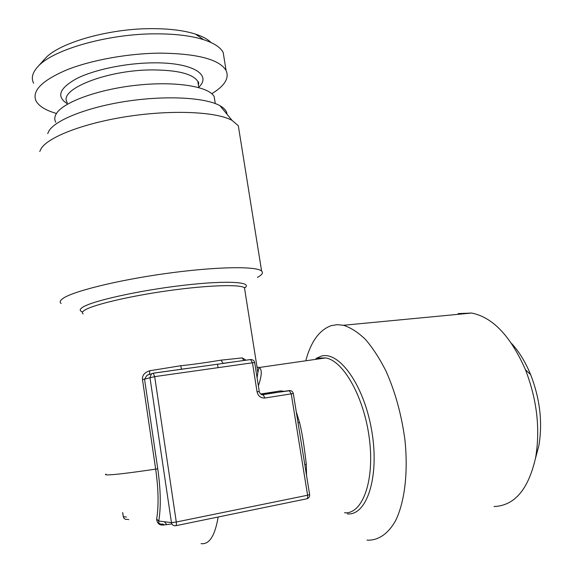 <?xml version="1.0" encoding="UTF-8"?>
<svg xmlns="http://www.w3.org/2000/svg" width="573" height="573" viewBox="0 0 573 573"><rect width="100%" height="100%" fill="white"/><g stroke="black" fill="none" stroke-linecap="round" stroke-linejoin="round"><path stroke-width="0.86" d="M171.9 523.951L164.465 524.889L162.832 524.051C159.738 524.388 158.377 523.385 158.75 521.043C161.056 507.291 160.734 489.901 157.768 468.864L144.539 379.168L154.681 376.633L153.27 373.216L151.53 373.789L149.954 377.485L171.449 522.612L176.283 522.01L307.594 495.237L291.242 393.852L264.884 398.013C260.765 398.214 258.151 396.136 257.041 391.789L252.464 362.788L154.681 376.633L176.283 522.01C176.556 524.352 176.355 525.599 175.675 525.735C173.426 525.957 172.022 524.918 171.449 522.612L158.75 521.043L156.637 519.117C158.821 505.923 158.499 489.256 155.67 469.115L142.476 379.598C142.118 375.358 144.554 372.407 149.789 370.738L180.739 365.739C191.103 364.715 204.532 362.852 221.02 360.159L242.236 357.903L246.089 360.216M175.897 525.692L306.655 498.832C307.543 498.646 307.859 497.45 307.594 495.237L309.635 494.571M299.958 434.649L302.924 453.021M298.032 422.702L299.564 422.573C301.928 431.72 304.17 445.601 306.29 464.209L306.562 475.576M304.807 464.667L306.29 464.209M122.629 512.584L123.302 516.66C123.789 518.644 125.021 519.539 126.998 519.353L128.782 519.589M290.482 390.621L261.453 394.532M256.862 366.068L257.886 372.529L257.091 377.772M257.356 367.064L258.967 367.529C262.219 369.012 262.019 375.129 258.373 385.873M142.476 379.598L144.539 379.168L147.046 375.229L149.832 374.334M243.876 360.524L242.236 357.903M223.434 363.346L229.759 362.501M223.098 363.318L221.02 360.159M178.418 369.7L226.149 363.01M149.789 370.738L149.41 374.37L147.046 375.229L153.27 373.216L188.868 368.231L181.498 369.191L180.739 365.739M257.041 391.789L259.261 391.481L254.684 362.566L252.464 362.788L250.537 359.55L223.656 363.318M307.006 498.732C308.933 498.066 309.814 496.705 309.642 494.642L293.319 393.544L291.242 393.852L289.207 390.55M164.465 524.889C159.817 525.699 157.203 523.772 156.637 519.117M260.622 394.016L280.612 390.901L284.495 391.33M366.999 540.081L368.31 540.196C378.767 540.16 388.293 533.613 395.585 520.692C404.717 502.048 408.334 472.209 404.896 439.684C401.53 414.709 395.234 391.86 386.023 371.146C379.634 358.497 372.765 347.918 365.431 339.417C357.996 332.268 350.655 327.555 343.406 325.271L337.232 324.655L331.366 325.607C319.655 329.733 311.196 341.186 305.982 359.966M494.026 506.532C514.575 505.723 528.449 489.399 535.633 457.555C540.389 428.948 537.001 399.689 525.462 369.764C510.686 336.143 492.737 317.234 471.6 313.044L458.142 313.596M535.469 458.414L538.871 445.679C542.746 422.502 540.002 398.822 530.634 374.635C525.477 362.072 519.131 351.693 511.61 343.506M166.772 524.61L164.408 521.745M47.695 133.624L49.085 130.716C56.075 119.506 89.094 106.685 128.452 100.998C167.803 95.261 205.972 97.682 219.989 105.719C224.423 108.233 226.765 111.076 227.001 114.235M39.745 151.516L41.227 148.436C48.705 136.56 85.692 122.543 129.992 116.104C174.278 109.615 216.902 111.943 232.058 120.373L238.311 125.709L239.22 131.396M257.427 277.396C262.083 274.89 263.473 272.777 261.61 271.05C256.489 266.044 216.379 266.56 166.786 273.4C117.214 280.19 71.41 291.657 62.407 298.841C59.979 300.703 59.549 302.265 61.125 303.518M55.782 122.257C54.256 119.578 54.471 116.67 56.433 113.533C63.438 101.93 99.029 89.066 137.778 85.098C176.534 81.044 209.052 86.623 214.173 96.601L214.99 101.722M211.774 93.714C224.709 85.857 229.472 78.1 226.07 70.443C219.352 59.406 197.484 53.64 160.469 53.131C128.553 53.339 91.472 60 66.719 69.899C41.643 80.686 31.465 91.121 36.178 101.199C39.186 106.377 45.947 110.467 56.476 113.461M44.042 59.793L45.26 58.432C59.169 42.574 110.288 28.113 153.543 28.65C170.539 28.779 184.52 30.598 195.479 34.101L203.587 39.673C191.633 35.891 176.269 33.95 157.496 33.843C109.708 33.341 53.01 49.321 38.026 66.489C32.425 72.513 30.971 78.107 33.649 83.271M203.587 39.673C214.044 43.097 220.584 47.394 223.212 52.566L224.315 59.47M198.595 82.569L198.057 82.813M195.479 34.101C202.563 36.414 207.741 39.222 211.007 42.517M296.227 411.543L299.564 422.573M315.637 359.364L319.054 358.089L325.607 357.932C343.428 360.532 364.435 397.583 369.47 439.527C374.706 481.506 362.243 514.554 344.488 512.763M122.737 512.72L123.302 516.66L126.375 517.039M157.768 468.864L155.67 469.115C130.852 472.797 114.98 474.723 108.032 474.895C105.547 474.924 104.852 474.659 105.962 474.093M244.778 289.788L244.463 287.775C240.295 284.201 208.178 285.125 168.842 290.618C129.519 296.076 92.582 304.865 84.525 310.287C82.283 311.762 81.81 312.965 83.114 313.904M181.555 369.213L153.149 373.195M223.133 363.325L250.831 359.55C252.872 359.593 254.154 360.596 254.684 362.566L254.691 362.602M264.884 398.013L263.157 394.661C263.236 395.821 258.996 393.293 259.261 391.481L259.261 391.495M293.319 393.544C292.789 391.574 291.507 390.578 289.465 390.55L262.914 394.654M218.155 517.011C214.975 535.862 209.274 544.737 201.044 543.641M281.364 391.817L280.612 390.901M315.952 358.533L321.288 356.127C339.209 350.783 364.17 385.199 371.791 431.104C379.684 477.001 366.77 516.058 347.267 513.874M244.506 288.047C253.746 281.959 227.882 280.125 183.518 285.29C139.225 290.382 91.336 301.076 82.354 307.457C79.432 309.449 79.518 310.974 82.619 312.02M67.313 102.617C57.565 89.796 106.292 69.956 152.017 69.913C177.702 70.035 192.979 73.888 197.85 81.481L198.552 85.964M198.752 87.232C212.289 74.755 192.378 62.206 152.755 62.851C125.752 63.123 94.438 69.634 76.746 78.537C59.162 88.292 56.082 96.722 67.492 103.842M123.216 516.638L124.097 518.386M244.513 288.097C245.38 287.145 245.359 287.037 244.463 287.775L257.886 372.529L258.967 367.529L325.607 357.932L318.66 358.146M149.403 374.377L150.054 374.262M176.14 370.015L181.498 369.191M317.729 358.476L315.988 359.314M471.6 313.044L343.406 325.271M530.634 374.635L525.462 369.764M538.871 445.679L535.633 457.555M218.055 367.658L217.525 364.206M219.989 105.719L232.058 120.373M238.311 125.709L261.61 271.05M215.276 103.563L214.173 96.601M198.802 87.569L197.85 81.481C198.695 81.803 198.881 82.978 198.401 85.012M226.07 70.443L223.212 52.566M45.26 58.432L38.026 66.489"/></g></svg>
